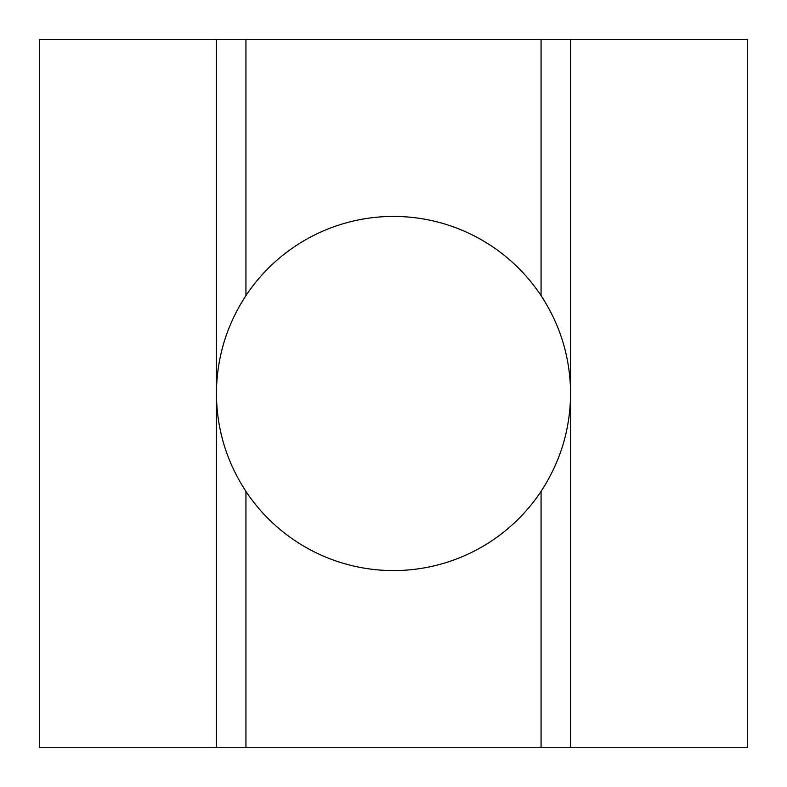 <?xml version="1.0" encoding="UTF-8"?>
<svg xmlns="http://www.w3.org/2000/svg" width="787" height="787" viewBox="0 0 787 787"><rect width="100%" height="100%" fill="white"/><g stroke="black" fill="none" stroke-linecap="round" stroke-linejoin="round"><path stroke-width="1.18" d="M541.062 491.383A177.075 177.075 0 0 1 245.938 491.383L245.938 747.65L570.575 747.65L570.575 39.35L541.062 39.35L541.062 295.617C560.492 325.356 570.329 357.977 570.575 393.5C570.329 429.023 560.492 461.644 541.062 491.383L541.062 747.65M245.938 491.383C226.508 461.644 216.671 429.023 216.425 393.5C216.671 357.977 226.508 325.356 245.938 295.617A177.075 177.075 0 0 1 541.062 295.617M216.425 747.65L39.35 747.65L39.35 39.35L216.425 39.35L216.425 747.65L245.938 747.65M39.35 201.669L39.35 393.5M570.575 39.35L747.65 39.35L747.65 747.65L570.575 747.65M747.65 393.5L747.65 585.331M541.062 39.35L216.425 39.35M216.425 570.575L216.425 393.5M245.938 39.35L245.938 295.617M570.575 216.425L570.575 393.5"/></g></svg>
